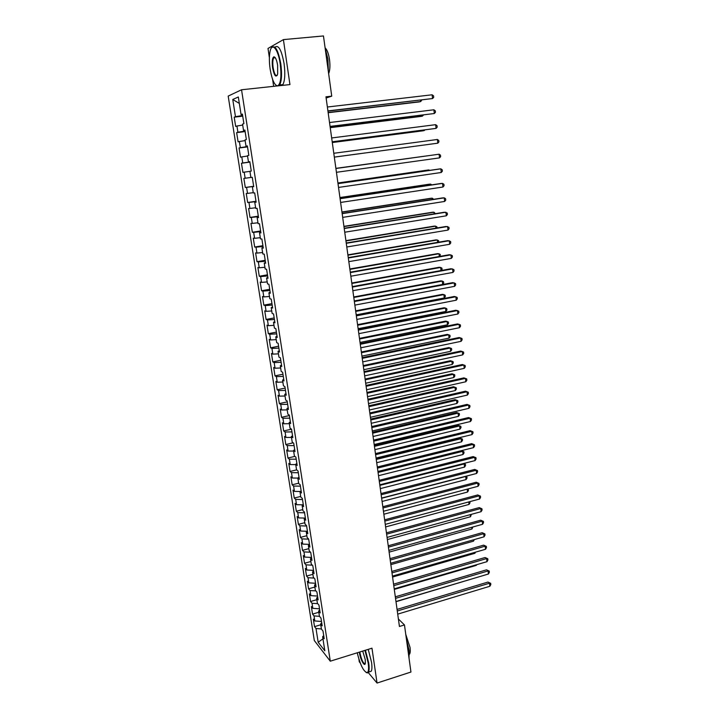 <?xml version="1.0" encoding="UTF-8"?>
<svg xmlns="http://www.w3.org/2000/svg" width="719" height="719" viewBox="0 0 719 719"><rect width="100%" height="100%" fill="white"/><g stroke="black" fill="none" stroke-linecap="round" stroke-linejoin="round"><path stroke-width="1.08" d="M358.898 659.143L359.302 661.866L360.246 662.981M228.184 96.085L314.32 640.548L330.291 661.192L241.539 89.776L228.184 96.085M241.539 89.776L289.946 84.581L283.403 39.617L268.007 48.443L269.382 57.7M272.618 79.45L273.642 86.325M239.328 103.419L232.758 99.492L235.464 116.685L234.205 117.161L235.67 126.445L236.928 126.023L237.908 132.224L236.641 132.62L238.097 141.841L239.364 141.49L240.335 147.656L239.059 147.979L240.506 157.146L241.791 156.877L242.752 162.997L241.467 163.24L242.905 172.353L244.19 172.156L245.152 178.24L243.858 178.411L245.287 187.47L246.581 187.344L247.534 193.393L246.24 193.492L247.66 202.488L248.963 202.443L249.906 208.456L248.603 208.474L250.014 217.426L251.317 217.453L252.261 223.42L250.949 223.366L252.351 232.264L253.663 232.363L254.598 238.304L253.286 238.178L254.679 247.012L256 247.183L256.926 253.088L255.605 252.89L256.989 261.671L258.319 261.914L259.244 267.783L257.905 267.513L259.28 276.249L260.62 276.563L261.545 282.396L260.197 282.055L261.572 290.737L262.911 291.114L263.828 296.911L262.48 296.507L263.837 305.135L265.194 305.584L266.102 311.345L264.745 310.869L266.093 319.452L267.45 319.964L268.358 325.689L266.992 325.15L268.34 333.679L269.706 334.263L270.605 339.952L269.23 339.341L270.569 347.825L271.944 348.472L272.834 354.125L271.458 353.46L272.789 361.882L274.164 362.592L275.053 368.218L273.669 367.481L274.991 375.857L276.375 376.639L277.255 382.229L275.862 381.43L277.174 389.761L278.568 390.597L279.448 396.16L278.055 395.297L279.358 403.575L280.752 404.473L281.623 410.001L280.221 409.075L281.524 417.308L282.927 418.269L283.789 423.77L282.387 422.781L283.672 430.96L285.084 431.984L285.946 437.449L284.535 436.397L285.811 444.54L287.232 445.618L288.085 451.056L286.665 449.941L287.942 458.03L289.362 459.18L290.215 464.582L288.786 463.413L290.054 471.448L291.483 472.653L292.327 478.027L290.898 476.796L292.166 484.795L293.595 486.053L294.431 491.392L293.001 490.106L294.251 498.06L295.689 499.381L296.525 504.684L295.087 503.345L296.336 511.245L297.774 512.62L298.61 517.905L297.163 516.503L298.403 524.358L299.85 525.796L300.677 531.044L299.221 529.588L300.452 537.399L301.908 538.891L302.735 544.103L301.27 542.593L302.501 550.368L303.957 551.913L304.775 557.099L303.31 555.535L304.532 563.256L305.997 564.855L306.806 570.014L305.341 568.396L306.555 576.081L308.02 577.725L308.828 582.857L307.355 581.186L308.559 588.825L310.033 590.533L310.842 595.629L309.359 593.903L310.563 601.497L312.037 603.259L312.837 608.328L311.354 606.548L312.549 614.107L314.032 615.913L314.823 620.955L313.34 619.131L314.527 626.635L320.755 624.784M232.758 99.492L238.322 96.984L241.063 114.573L242.465 114.528M283.672 430.96L291.501 429.189L290.045 428.164L289.173 422.565L290.647 423.572L289.326 415.106L287.852 414.126L286.971 408.491L288.445 409.444L287.115 400.914L285.65 400.007L284.76 394.336L286.225 395.216L284.895 386.642L283.43 385.797L282.54 380.09L283.996 380.908L282.657 372.28L281.201 371.507L280.302 365.764L281.758 366.51L280.401 357.837L278.954 357.127L278.046 351.348L279.493 352.031L278.136 343.296L276.689 342.657L275.781 336.852L277.219 337.463L275.853 328.673L274.415 328.107L273.508 322.256L274.937 322.795L273.562 313.96L272.133 313.457L271.216 307.579L272.636 308.047L271.252 299.149L269.832 298.727L268.906 292.804L270.326 293.208L268.924 284.257L267.513 283.897L266.587 277.938L267.998 278.271L266.587 269.266L265.185 268.978L264.25 262.992L265.653 263.244L264.241 254.175L262.839 253.969L261.896 247.938L263.298 248.118L261.869 239.005L260.485 238.87L259.532 232.803L260.925 232.902L259.487 223.726L258.103 223.672L257.15 217.56L258.534 217.596L257.096 208.357L255.721 208.375L254.76 202.237L256.135 202.183L254.688 192.89L253.313 192.989L252.351 186.805L253.717 186.679L252.261 177.323L250.895 177.503L249.924 171.284L251.282 171.077L249.817 161.667L248.459 161.919L247.48 155.655L248.837 155.367L247.354 145.903L246.015 146.236L245.026 139.935L246.365 139.567L244.882 130.04L243.543 130.454L242.555 124.117L243.894 123.668L242.393 114.069L241.063 114.573M291.528 429.207L292.84 437.628L291.357 436.55L292.229 442.122L293.712 443.228L295.015 451.595L293.532 450.454L294.395 455.99L295.886 457.158L297.181 465.481L295.689 464.276L296.552 469.777L298.043 471.008L299.338 479.276L297.837 478.009L298.691 483.483L300.191 484.777L301.477 493L299.967 491.67L300.821 497.117L302.331 498.465L303.598 506.634L302.088 505.25L302.933 510.661L304.452 512.072L305.719 520.197L304.2 518.75L305.036 524.124L306.555 525.598L307.813 533.678L306.294 532.168L307.13 537.515L308.658 539.043L309.907 547.078L308.379 545.514L309.206 550.826L310.734 552.417L311.983 560.398L310.446 558.771L311.273 564.056L312.81 565.7L314.05 573.645L312.513 571.965L313.331 577.213L314.868 578.921L316.099 586.812L314.554 585.077L315.371 590.299L316.917 592.052L318.14 599.898L316.594 598.109L317.403 603.304L318.957 605.11L320.171 612.912L318.616 611.069L319.425 616.237L320.98 618.097L322.193 625.854L320.629 623.957L321.429 629.089L322.993 631.012L324.197 638.724L322.633 636.764L324.817 650.776L318.175 642.265L316.009 628.496L314.527 626.635M326.129 98.018L331.738 96.157L325.959 96.804L399.431 626.483L404.464 624.937L398.389 618.987M314.823 620.955L321.51 621.486M314.032 615.913L319.506 616.336M322.633 636.764L323.712 635.605M312.837 608.328L319.533 608.813M312.037 603.259L317.708 603.654M320.629 623.957L321.717 622.816M310.842 595.629L317.546 596.078M310.033 590.533L315.911 590.91M318.616 611.069L319.712 609.955M308.828 582.857L315.551 583.271M308.02 577.725L314.113 578.085M316.594 598.109L317.69 597.022M306.806 570.014L313.538 570.383M305.997 564.855L312.325 565.188M314.554 585.077L315.668 584.008M304.775 557.099L311.516 557.423M303.957 551.913L310.545 552.219M312.513 571.965L313.628 570.922M302.735 544.103L309.485 544.391M301.908 538.891L308.676 539.16M310.446 558.771L311.57 557.764M300.677 531.044L307.346 531.287M299.85 525.796L306.627 526.02M308.379 545.514L309.512 544.526M298.61 517.905L305 518.093M297.774 512.62L304.559 512.809M306.294 532.168L307.435 531.206M296.525 504.684L302.627 504.828M295.689 499.381L302.492 499.525M304.2 518.75L305.341 517.815M294.431 491.392L300.2 491.499M293.595 486.053L300.407 486.161M302.088 505.25L303.247 504.343M292.327 478.027L297.846 478.09M291.483 472.653L298.313 472.716M299.967 491.67L301.126 490.789M290.215 464.582L295.743 464.609M289.362 459.18L296.201 459.189M297.837 478.009L299.005 477.164M288.085 451.056L293.622 451.047M287.232 445.618L294.08 445.591M295.689 464.276L296.866 463.449M285.946 437.449L291.492 437.404M285.084 431.984L291.95 431.912M293.532 450.454L294.718 449.663M283.789 423.77L289.353 423.68M282.927 418.269L289.802 418.152M291.357 436.55L292.552 435.786M281.623 410.001L287.196 409.884M280.752 404.473L287.645 404.303M289.173 422.565L290.377 421.828M279.448 396.16L285.021 395.998M278.568 390.597L285.479 390.381M286.971 408.491L288.184 407.781M277.255 382.229L282.846 382.032M276.375 376.639L283.295 376.379M284.76 394.336L285.982 393.661M275.053 368.218L280.653 367.984M274.164 362.592L281.093 362.286M282.54 380.09L283.771 379.443M272.834 354.125L278.442 353.856M271.944 348.472L278.882 348.113M280.302 365.764L281.542 365.153M270.605 339.952L276.222 339.638M269.706 334.263L276.662 333.85M278.046 351.348L279.296 350.764M268.358 325.689L273.984 325.339M267.45 319.964L274.424 319.506M275.781 336.852L277.04 336.294M266.102 311.345L271.737 310.95M265.194 305.584L272.177 305.072M273.508 322.256L274.775 321.735M263.828 296.911L269.481 296.48M262.911 291.114L269.913 290.557M271.216 307.579L272.492 307.085M261.545 282.396L267.207 281.92M260.62 276.563L267.63 275.952M268.906 292.804L270.191 292.345M259.244 267.783L264.916 267.261M258.319 261.914L265.338 261.258M266.587 277.938L267.881 277.525M256.926 253.088L262.615 252.531M256 247.183L263.037 246.473M264.25 262.992L265.554 262.597M254.598 238.304L260.296 237.701M253.663 232.363L260.718 231.59M261.896 247.938L263.208 247.588M252.261 223.42L257.968 222.773M251.317 217.453L258.382 216.626M259.532 232.803L260.853 232.48M249.906 208.456L255.622 207.764M248.963 202.443L256.036 201.572M257.15 217.56L258.489 217.282M247.534 193.393L253.268 192.665M246.581 187.344L253.672 186.419M254.76 202.237L256.099 201.985M245.152 178.24L250.886 177.467M244.19 172.156L249.933 171.356M252.351 186.805L253.699 186.589M242.752 162.997L249.861 161.973M241.791 156.877L247.543 156.032M240.335 147.656L247.462 146.577M239.364 141.49L245.134 140.6M248.459 161.919L249.835 161.766M237.908 132.224L245.044 131.083M236.928 126.023L242.707 125.079M246.015 146.236L247.39 146.119M235.464 116.685L242.618 115.498M243.543 130.454L244.936 130.373M368.218 672.508L377.044 683.05L410.944 672.04L404.464 624.937M283.403 39.617L323.46 35.95L331.738 96.157M377.044 683.05L371.975 648.196L330.291 661.192M316.009 628.496L321.411 628.945M322.948 638.805L318.175 642.265M234.205 117.161L242.725 116.172M236.641 132.62L245.125 131.586M239.059 147.979L247.516 146.901M241.467 163.24L249.888 162.126M245.287 187.47L253.654 186.293M247.66 202.488L255.991 201.275M250.014 217.426L258.31 216.167M252.351 232.264L260.62 230.97M254.679 247.012L262.911 245.682M256.989 261.671L265.194 260.305M259.28 276.249L267.459 274.838M261.572 290.737L269.715 289.29M263.837 305.135L271.953 303.652M266.093 319.452L274.182 317.933M268.34 333.679L276.393 332.124M270.569 347.825L278.595 346.234M272.789 361.882L280.778 360.264M274.991 375.857L282.953 374.213M277.174 389.761L285.11 388.071M279.358 403.575L287.267 401.858M281.524 417.308L289.398 415.555M285.811 444.54L293.181 442.832M287.942 458.03L294.898 456.385M290.054 471.448L296.65 469.858M292.166 484.795L298.646 483.195M294.251 498.06L300.713 496.434M296.336 511.245L302.771 509.6M298.403 524.358L304.811 522.686M300.452 537.399L306.842 535.7M302.501 550.368L308.864 548.642M304.532 563.256L310.878 561.512M306.555 576.081L312.873 574.31M308.559 588.825L314.859 587.037M310.563 601.497L316.836 599.682M312.549 614.107L318.805 612.264M327.945 111.112L432.568 98.548L327.918 110.906M432.128 94.791L433.521 95.843L433.701 97.335L432.568 98.548L432.128 94.791L327.379 107.014M328.17 112.712L419.285 101.9L420.723 101.541L420.561 100.175M328.143 112.524L420.723 101.541L421.801 100.022M330.084 126.544L434.321 113.512L330.066 126.4M433.89 109.782L435.274 110.798L435.453 112.281L434.321 113.512L433.89 109.782L329.527 122.536M332.214 141.886L436.074 128.386L332.196 141.796M435.633 124.675L437.017 125.663L437.188 127.137L436.074 128.386L435.633 124.675L331.666 137.958M330.237 127.676L421.028 116.415L422.466 116.101L422.35 115.139M330.219 127.542L422.466 116.101L423.491 114.995M332.304 142.542L422.763 130.84L424.201 130.579L424.138 130.013M332.295 142.47L424.201 130.579L424.794 129.932M270.128 69.033C272.007 79.908 274.523 85.525 277.669 85.867C280.814 83.844 281.668 76.556 280.23 64.009C278.199 49.144 271.944 41.711 270.065 51.417C269.122 56.136 269.14 62.005 270.128 69.033M271.521 47.84C275.035 44.452 278.136 49.809 280.805 63.901C282.064 73.796 281.704 80.807 279.709 84.941L279.107 85.741M276.788 85.992L276.06 85.39M272.591 67.811C271.845 61.555 272.276 57.897 273.867 56.819C275.431 56.99 276.689 59.821 277.633 65.294L277.66 74.021C275.979 78.056 274.29 75.989 272.591 67.811M275.026 57.421L273.651 57.888C272.717 59.857 272.546 63.128 273.148 67.703C274.227 73.662 275.575 76.241 277.183 75.459M325.105 47.912L327.927 59.192L328.34 71.478M325.087 47.814C327.118 49.656 328.592 53.592 329.518 59.614C330.255 65.717 329.967 70.408 328.646 73.689M274.955 47.211C278.487 44.47 281.524 49.926 284.077 63.569C285.326 73.464 284.94 80.465 282.918 84.599L282.315 85.399M279.97 85.651L279.484 85.282M357.226 652.798C360.3 665.075 363.607 671.69 367.148 672.633C368.613 671.914 368.964 668.706 368.2 663.008L364.946 650.389M365.432 650.237L368.73 663.062C369.35 667.484 369.269 670.503 368.479 672.121L367.643 672.921L366.151 672.517M362.718 651.081L365.243 659.548L365.369 663.143C364.848 667.627 360.363 659.7 359.455 652.771L359.365 652.124M359.86 651.971L359.967 652.825C361.54 660.132 363.311 663.736 365.261 663.628M406.496 639.721L409.075 650.282L409.03 658.11M405.768 634.401L410.046 647.477C410.45 650.632 410.315 652.798 409.641 653.984L409.408 654.29M368.227 649.365L371.525 662.181C372.145 666.603 372.056 669.614 371.256 671.231L369.26 671.87M334.326 157.128L437.808 143.171L334.326 157.102M437.377 139.486L438.752 140.439L438.923 141.913L437.808 143.171L437.377 139.486L333.796 153.282M439.534 157.874L440.639 156.589L440.468 155.124L439.102 154.208L335.899 168.498L439.102 154.208L439.534 157.874L336.429 172.308M427.23 155.834L335.881 168.354M427.374 155.816L335.89 168.372M338.002 183.66L440.828 168.839L441.25 172.488L338.532 187.425M337.993 183.579L439.3 168.983L440.828 168.839L442.185 169.729L442.356 171.185L441.25 172.488M428.991 170.466L428.928 169.963L427.481 170.097L337.912 182.986M429.585 170.385L428.928 169.963L337.921 183.057M340.096 198.705L442.536 183.39L442.958 187.012L340.617 202.452M340.078 198.57L441.008 183.48L442.536 183.39L443.884 184.253L444.054 185.7L442.958 187.012M430.735 185.017L430.627 184.127L429.18 184.217L339.934 197.527M431.786 184.864L430.627 184.127L339.943 197.653M342.172 213.66L444.234 197.851L444.657 201.455L342.684 217.39M342.145 213.471L442.706 197.896L444.234 197.851L445.573 198.687L445.744 200.125L444.657 201.455M432.47 199.478L432.317 198.219L430.87 198.264L341.938 211.988M433.683 199.298L432.317 198.219L341.956 212.168M344.23 228.525L445.924 212.222L446.346 215.808L344.743 232.228M344.194 228.282L444.396 212.222L447.263 213.031L447.425 214.46L446.346 215.808M434.195 213.858L433.997 212.222L432.55 212.222L343.925 226.359M435.399 213.669L433.997 212.222L343.961 226.593M346.279 243.301L447.604 226.521L448.018 230.08L346.792 246.985M346.234 243.004L446.077 226.476L448.935 227.294L449.096 228.714L448.018 230.08M435.903 228.157L435.669 226.152L434.213 226.108L345.911 240.649M437.107 227.959L436.981 226.907L435.669 226.152L345.947 240.937M348.32 257.986L449.267 240.73L449.69 244.271L348.823 261.644M348.266 257.627L447.739 240.631L450.597 241.476L450.759 242.896L449.69 244.271M437.61 242.366L437.323 239.993L435.876 239.903L347.879 254.85M438.752 242.168L438.635 240.73L437.323 239.993L347.924 255.191M350.342 272.591L450.93 254.859L451.343 258.373L350.845 276.222M350.288 272.177L449.402 254.715L452.251 255.578L452.413 256.98L451.343 258.373M439.309 256.494L438.976 253.762L437.529 253.636L349.838 268.978M440.037 256.368L440.28 254.472L438.976 253.762L349.892 269.364M352.355 287.097L452.584 268.906L452.988 272.402L352.858 290.71M352.292 286.629L451.056 268.717L453.887 269.598L454.057 270.991L452.988 272.402M440.99 270.542L440.621 267.459L439.165 267.279L351.789 283.016M441.322 270.479L442.077 269.499L441.915 268.133L440.621 267.459L351.852 283.457M354.35 301.522L454.219 282.864L454.633 286.342L354.853 305.117M354.278 301L452.691 282.639L455.522 283.538L455.684 284.922L454.633 286.342M354.278 300.955L442.661 284.463L442.248 281.075L440.801 280.85L353.721 296.974M442.661 284.463L443.704 283.079L443.542 281.722L442.248 281.075L353.793 297.468M356.345 315.857L455.855 296.749L456.259 300.209L356.84 319.434M356.264 315.29L454.318 296.48L457.149 297.396L457.311 298.771L456.259 300.209M356.202 314.859L444.279 297.981L443.875 294.61L442.419 294.35L355.644 310.851M444.279 297.981L445.322 296.588L445.16 295.239L443.875 294.61L355.725 311.39M358.323 330.111L457.473 310.554L457.877 313.996L358.817 333.661M358.233 329.491L455.945 310.24L458.767 311.174L458.929 312.54L457.877 313.996M358.125 328.691L445.888 311.426L445.492 308.074L444.036 307.768L357.559 324.655M445.888 311.426L446.93 310.015L446.769 308.676L445.492 308.074L357.649 325.24M360.282 344.284L459.09 324.287L459.486 327.702L360.776 347.807M360.192 343.601L457.554 323.918L460.367 324.871L460.528 326.237L459.486 327.702M360.03 342.442L447.497 324.79L447.092 321.456L445.636 321.114L359.464 338.37M447.497 324.79L448.53 323.37L448.368 322.04L447.092 321.456L359.554 339.009M362.241 358.368L460.69 337.93L461.086 341.327L362.727 361.873M362.142 357.64L459.153 337.526L461.966 338.496L462.128 339.853L461.086 341.327M361.927 356.112L449.087 338.092L448.692 334.775L447.236 334.389L361.36 352.013M449.087 338.092L450.112 336.654L449.959 335.324L448.692 334.775L361.45 352.696M364.182 372.37L462.281 351.501L462.685 354.88L364.668 375.857M364.075 371.588L460.753 351.052L463.557 352.04L463.71 353.389L462.685 354.88M363.814 369.701L450.678 351.312L450.283 348.014L448.818 347.583L363.239 365.576M450.678 351.312L451.694 349.856L451.541 348.535L450.283 348.014L363.338 366.313M366.115 386.283L463.872 364.991L464.267 368.353L366.591 389.752M365.998 385.456L462.335 364.506L465.13 365.504L465.292 366.843L464.267 368.353M365.683 383.209L452.251 364.452L451.856 361.181L450.4 360.713L365.108 379.066M452.251 364.452L453.267 362.987L453.114 361.684L451.856 361.181L365.216 379.839M368.029 400.124L465.445 378.41L465.84 381.753L368.505 403.566M367.912 399.252L463.908 377.879L466.703 378.895L466.856 380.234L465.84 381.753M367.553 396.654L453.824 377.529L453.428 374.266L451.972 373.763L366.969 392.475M453.824 377.529L454.83 376.055L454.678 374.752L453.428 374.266L367.085 393.302M369.943 413.883L467.017 391.747L467.404 395.073L370.411 417.308M369.809 412.958L465.481 391.181L468.267 392.214L468.42 393.536L467.404 395.073M465.481 391.181L468.267 392.214M369.404 410.01L455.379 390.534L454.992 387.289L453.527 386.75L368.82 405.804M453.527 386.75L456.232 387.748L454.992 387.289L368.937 406.675M456.232 387.748L456.385 389.042L455.379 390.534M371.84 427.553L468.572 405.022L468.959 408.32L372.307 430.96M371.705 426.583L467.035 404.411L469.813 405.453L469.974 406.774L468.959 408.32M467.035 404.411L469.813 405.453M371.247 423.293L456.933 403.467L456.547 400.24L455.082 399.656L370.662 419.069M455.082 399.656L457.778 400.672L456.547 400.24L370.788 419.986M457.778 400.672L457.931 401.966L456.933 403.467M373.718 441.151L470.118 418.206L470.505 421.496L374.195 444.54M373.583 440.136L468.581 417.559L471.358 418.62L471.511 419.932L470.505 421.496M468.581 417.559L471.358 418.62M375.597 454.669L471.664 431.328L472.05 434.591L376.064 458.039M375.453 453.608L470.127 430.636L472.895 431.715L473.048 433.018L472.05 434.591M470.127 430.636L472.895 431.715M377.466 468.114L473.192 444.369L473.578 447.622L377.924 471.457M377.304 466.999L471.655 443.641L474.423 444.737L474.576 446.032L473.578 447.622M471.655 443.641L474.423 444.737M379.317 481.469L474.72 457.347L475.097 460.573L379.776 484.804M379.156 480.319L473.183 456.574L475.942 457.688L476.095 458.974L475.097 460.573M473.183 456.574L475.942 457.688M381.16 494.762L476.239 470.244L476.616 473.462L381.618 498.069M380.989 493.558L474.693 469.435L477.452 470.559L477.596 471.844L476.616 473.462M474.693 469.435L477.452 470.559M382.993 507.974L477.74 483.069L478.117 486.269L383.443 511.263M382.814 506.724L476.203 482.233L478.953 483.366L479.097 484.642L478.117 486.269M476.203 482.233L478.953 483.366M384.809 521.104L479.24 495.831L479.618 499.013L385.267 524.376M384.629 519.819L477.704 494.951L480.445 496.101L480.589 497.377L479.618 499.013M477.704 494.951L480.445 496.101M373.08 436.505L458.47 416.328L458.084 413.119L456.628 412.499L372.487 432.254M456.628 412.499L459.315 413.533L458.084 413.119L372.622 433.206M459.315 413.533L459.468 414.809L458.47 416.328M374.896 449.645L460.007 429.117L459.621 425.927L458.156 425.271L374.302 445.358M458.156 425.271L460.843 426.313L459.621 425.927L374.446 446.364M460.843 426.313L460.996 427.589L460.007 429.117M376.711 462.703L461.535 441.843L461.149 438.671L459.684 437.979L376.118 458.398M459.684 437.979L462.371 439.03L461.149 438.671L376.262 459.45M462.371 439.03L462.524 440.298L461.535 441.843M378.518 475.69L463.045 454.498L462.668 451.334L378.068 472.455M461.364 450.669L463.881 451.685L464.034 452.943L463.045 454.498M463.881 451.685L461.337 450.669M380.306 488.614L464.555 467.08L464.177 463.935L379.857 485.388M463.593 463.503L465.391 464.258L465.535 465.517L464.555 467.08M465.391 464.258L463.422 463.539M382.086 501.458L466.056 479.6L465.687 476.472L381.645 498.249M465.795 476.266L466.883 476.769L467.035 478.018L466.056 479.6M466.883 476.769L465.454 476.346M383.856 514.229L467.548 492.048L467.206 489.154M467.925 488.956L468.518 490.457L467.548 492.048M467.62 489.037L468.375 489.217M386.624 534.163L480.732 508.522L481.101 511.676L387.074 537.417M386.436 532.833L479.187 507.605L481.928 508.773L482.081 510.032L481.101 511.676M479.187 507.605L481.928 508.773M385.618 526.937L469.04 504.423L468.734 501.934M469.858 501.628L470.001 502.824L469.04 504.423M388.422 547.15L482.215 521.14L482.584 524.286L388.871 550.386M388.233 545.775L480.669 520.188L483.402 521.365L483.554 522.623L482.584 524.286M480.669 520.188L483.402 521.365M387.37 539.565L470.514 516.745L470.262 514.651M471.376 514.346L470.514 516.745M390.219 560.065L483.689 533.687L484.058 536.814L390.66 563.283M390.022 558.645L482.143 532.698L484.876 533.893L485.019 535.143L484.058 536.814M482.143 532.698L484.876 533.893M389.114 552.129L471.979 528.995L471.781 527.288M472.895 526.982L471.979 528.995M391.999 572.899L485.154 546.17L485.523 549.28L392.439 576.099M391.792 571.443L483.608 545.146L486.332 546.35L486.484 547.59L485.523 549.28M483.608 545.146L486.332 546.35M390.848 564.631L473.444 541.182L473.282 539.861M474.396 539.556L473.444 541.182M393.769 585.67L486.61 558.582L486.979 561.674L394.21 588.852M393.563 584.17L485.073 557.522L487.788 558.744L487.931 559.975L486.979 561.674M485.073 557.522L487.788 558.744M392.574 577.051L474.899 553.297L474.783 552.372M475.565 552.147L474.899 553.297M395.531 598.361L488.066 570.931L488.426 574.005L395.971 601.524M395.315 596.824L486.52 569.834L489.235 571.066L489.378 572.297L488.426 574.005M486.52 569.834L489.235 571.066M394.291 589.409L476.346 565.359L476.275 564.81M476.733 564.676L476.346 565.359M397.283 610.988L489.504 583.208L489.864 586.264L397.715 614.134M397.059 609.406L487.967 582.075L490.673 583.325L490.816 584.547L489.864 586.264M487.967 582.075L490.673 583.325M395.989 601.704L477.758 577.177M274.37 57.259L273.867 56.819M273.651 57.888L275.26 57.727M282.918 84.599L279.709 84.941M367.148 672.633L367.643 672.921M371.256 671.231L368.479 672.121"/></g></svg>
